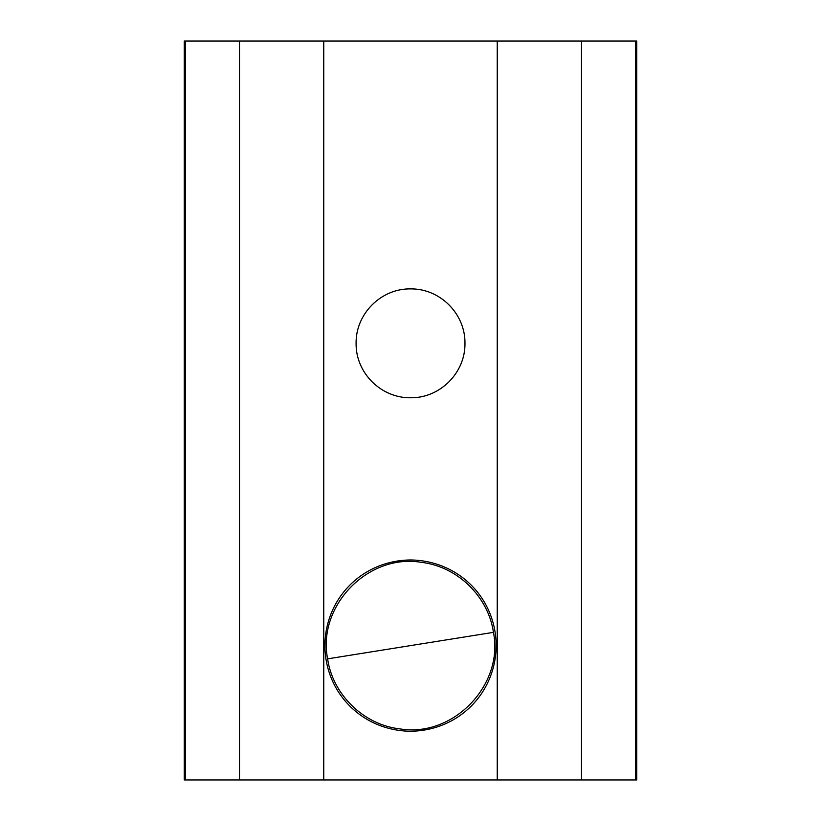 <?xml version="1.0" encoding="UTF-8"?>
<svg xmlns="http://www.w3.org/2000/svg" width="821" height="821" viewBox="0 0 821 821"><rect width="100%" height="100%" fill="white"/><g stroke="black" fill="none" stroke-linecap="round" stroke-linejoin="round"><path stroke-width="1.23" d="M356.088 343.332C355.678 313.807 381.006 288.51 410.459 288.879C440.077 288.499 465.353 313.735 464.973 343.332C465.384 372.847 440.066 398.134 410.613 397.775C380.985 398.154 355.709 372.919 356.088 343.332M410.531 731.254C362.513 730.711 325.065 693.088 324.89 645.491C325.26 598.16 362.42 560.445 410.531 559.963C458.6 560.507 496.048 598.181 496.182 645.84C495.74 693.119 458.611 730.752 410.531 731.254M635.577 779.95L635.577 41.05L636.737 41.05L636.737 779.95L184.263 779.95L184.263 41.05L185.423 41.05L185.423 779.95M635.577 41.05L185.423 41.05M323.761 41.05L323.761 779.95M497.239 779.95L497.239 41.05M239.506 779.95L239.506 41.05M581.494 779.95L581.494 41.05M493.442 632.355L327.62 658.853C332.669 694.463 363.59 724.851 399.848 728.884C453.366 737.833 504.032 684.806 493.442 632.355C488.392 596.775 457.523 566.408 421.296 562.334C367.757 553.323 317.029 606.37 327.62 658.853"/></g></svg>
